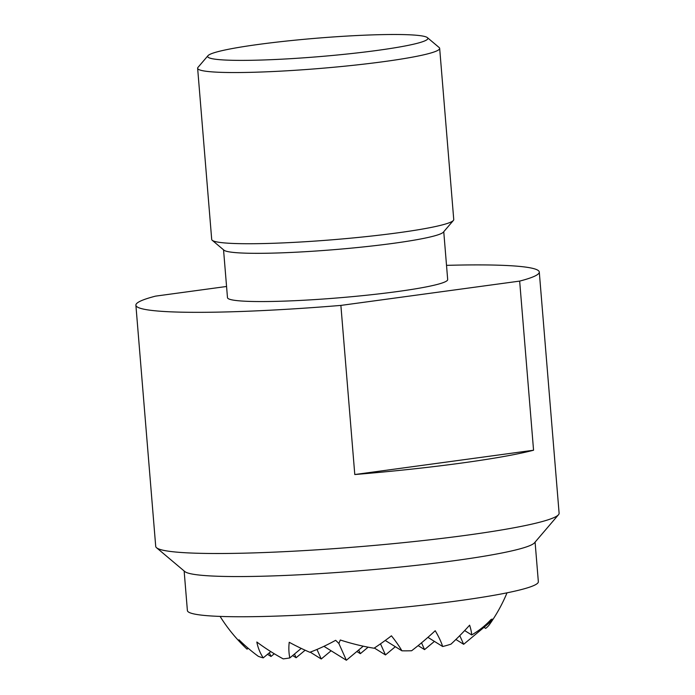 <?xml version="1.0" encoding="UTF-8"?>
<svg xmlns="http://www.w3.org/2000/svg" width="695" height="695" viewBox="0 0 695 695"><rect width="100%" height="100%" fill="white"/><g stroke="black" fill="none" stroke-linecap="round" stroke-linejoin="round"><path stroke-width="1.04" d="M535.089 542.126L538.347 581.698A176.07 14.795 175.3 0 1 412.882 606.275A176.07 14.795 175.3 0 1 215.242 616.204A176.07 14.795 175.3 0 1 187.389 610.549L184.14 570.977M156.557 547.756L184.809 571.542A176.07 14.795 -4.7 0 0 211.932 576.007A176.07 14.795 -4.7 0 0 454.426 560.674A176.07 14.795 -4.7 0 0 534.516 542.795L558.511 514.708A202.375 17.01 175.3 0 1 466.449 535.254A202.375 17.01 175.3 0 1 187.728 552.872A202.375 17.01 175.3 0 1 156.557 547.756A202.375 17.01 175.3 0 1 155.715 546.383L135.89 305.201A202.375 17.01 -4.7 0 0 167.895 311.699A202.375 17.01 -4.7 0 0 340.88 305.409L519.66 281.101L533.56 450.23A202.375 17.01 175.3 0 1 354.789 474.537L340.88 305.409M519.66 281.101A202.375 17.01 -4.7 0 0 539.285 272.04L559.11 513.214A202.375 17.01 175.3 0 1 558.511 514.708M226.561 286.479L155.515 296.139A202.375 17.01 -4.7 0 0 135.89 305.201M539.285 272.04A202.375 17.01 -4.7 0 0 507.272 265.542A202.375 17.01 -4.7 0 0 446.52 265.36M443.757 231.722L447.684 279.564A110.47 9.287 175.3 0 1 368.967 294.984A110.47 9.287 175.3 0 1 244.953 301.213A110.47 9.287 175.3 0 1 227.482 297.668L223.547 249.826M197.632 68.266L211.706 239.454A121.425 10.208 -4.7 0 0 212.21 240.279L223.972 250.183A110.47 9.287 -4.7 0 0 240.991 252.98A110.47 9.287 -4.7 0 0 393.144 243.363A110.47 9.287 -4.7 0 0 443.393 232.147L453.383 220.445A121.425 10.208 -4.7 0 0 453.748 219.55L439.666 48.363A121.425 10.208 175.3 0 1 384.074 61.594A121.425 10.208 175.3 0 1 216.84 72.167A121.425 10.208 175.3 0 1 197.632 68.266A121.425 10.208 175.3 0 1 197.997 67.372L207.987 55.678A110.47 9.287 -4.7 0 0 261.285 60.048A110.47 9.287 -4.7 0 0 377.281 50.414A110.47 9.287 -4.7 0 0 427.399 37.634A110.47 9.287 -4.7 0 0 258.236 44.463A110.47 9.287 -4.7 0 0 207.987 55.678M212.21 240.279A121.425 10.208 -4.7 0 0 230.914 243.354A121.425 10.208 -4.7 0 0 398.148 232.782A121.425 10.208 -4.7 0 0 453.383 220.445M427.399 37.634L439.171 47.547A121.425 10.208 175.3 0 1 439.666 48.363M533.56 450.23L354.789 474.537M248.15 648.253L247.072 649.147A157.913 84.634 -31.3 0 1 245.96 648.122A157.913 84.634 -31.3 0 1 238.984 639.756A126.004 82.514 25.3 0 0 258.323 656.323A161.883 70.612 -46.3 0 0 263.24 657.87A146.61 78.578 -31.3 0 1 256.829 642.006A146.61 96.006 25.3 0 0 283.195 658.869A161.883 70.612 -46.3 0 0 289.832 657.904L301.23 648.4M459.777 635.63L463.661 644.3L489.089 623.094A89.924 39.233 -46.3 0 0 492.043 619.028A161.883 51.378 34.4 0 1 489.497 624.51A161.883 51.378 34.4 0 1 485.666 628.376L483.998 627.333M463.661 644.3L455.894 639.478M289.832 657.904A126.004 67.537 -31.3 0 1 289.224 642.276A157.913 103.407 25.3 0 0 309.822 652.284A161.883 70.612 -46.3 0 0 335.659 640.295A89.924 28.538 34.4 0 1 338.882 643.518A89.924 48.198 -31.3 0 1 340.307 639.999A161.883 106.005 25.3 0 0 374.04 648.226A157.913 68.883 -46.3 0 0 391.433 635.812A126.004 39.989 34.4 0 1 401.936 650.815A161.883 106.005 25.3 0 0 411.631 650.746A146.61 63.957 -46.3 0 0 435.209 630.73A146.61 46.53 34.4 0 1 442.68 646.524A161.883 106.005 25.3 0 0 450.977 644.152A126.004 54.966 -46.3 0 0 469.629 625.179A157.913 50.118 34.4 0 1 471.697 634.943L464.66 630.574M421.526 642.832L424.558 649.616L434.418 641.398M442.68 646.524L427.911 637.358M471.697 634.943A161.883 106.005 25.3 0 0 491.035 619.497A89.924 48.198 -31.3 0 1 489.089 623.094M424.558 649.616L418.138 645.629M263.24 657.87L270.772 651.589M316.972 649.451L321.246 658.99L310.213 652.145M294.471 654.038L296.122 657.739L292.63 655.567M269.347 652.779L270.998 656.48L267.514 654.308M338.882 643.518L346.371 660.25L323.94 646.324M346.371 660.25L363.233 646.185M321.246 658.99L331.107 650.772M296.122 657.739L305.14 650.216M270.998 656.48L274.273 653.752M401.936 650.815L385.247 640.451M380.504 643.839L385.464 654.933L374.344 648.027M358.69 649.981L360.34 653.674L356.856 651.51M385.464 654.933L395.325 646.715M360.34 653.674L368.133 647.184M220.098 616.413A161.9 161.9 0 0 0 245.96 648.122M489.497 624.51A161.9 161.9 0 0 0 507.029 592.818"/></g></svg>

